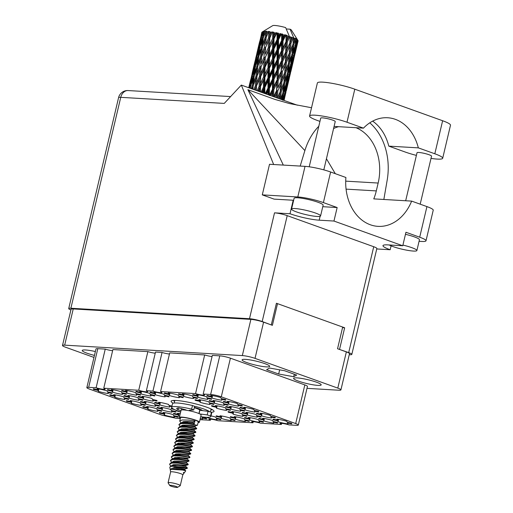 <?xml version="1.0" encoding="UTF-8"?>
<svg xmlns="http://www.w3.org/2000/svg" width="513" height="513" viewBox="0 0 513 513"><rect width="100%" height="100%" fill="white"/><g stroke="black" fill="none" stroke-linecap="round" stroke-linejoin="round"><path stroke-width="0.77" d="M211.305 412.234A22.072 3.11 -166.7 0 0 214.056 411.407A22.072 3.11 -166.7 0 0 206.592 407.155A22.072 3.11 -166.7 0 0 183.943 401.41A22.072 3.11 -166.7 0 0 171.098 401.256A22.072 3.11 -166.7 0 0 173.163 403.205M95.367 351.533A14.165 1.994 -166.7 0 0 82.247 350.475A14.165 1.994 -166.7 0 0 87.037 353.207A14.165 1.994 -166.7 0 0 94.45 355.406M264.881 363.653A14.165 1.994 -166.7 0 0 250.338 359.959A14.165 1.994 -166.7 0 0 242.098 359.863A14.165 1.994 -166.7 0 0 246.888 362.595A14.165 1.994 -166.7 0 0 261.425 366.282A14.165 1.994 -166.7 0 0 269.671 366.378A14.165 1.994 -166.7 0 0 264.881 363.653M316.393 382.159A14.165 1.994 -166.7 0 0 301.849 378.472A14.165 1.994 -166.7 0 0 293.609 378.37A14.165 1.994 -166.7 0 0 298.399 381.101A14.165 1.994 -166.7 0 0 312.936 384.788A14.165 1.994 -166.7 0 0 321.183 384.891A14.165 1.994 -166.7 0 0 316.393 382.159M164.949 412.689L164.384 415.081L163.942 414.106L159.761 413.183L159.902 412.587M159.761 413.183A9.696 1.366 13.3 0 1 159.344 412.632A9.696 1.366 13.3 0 1 159.447 412.49L163.628 413.407L163.185 412.433A9.696 1.366 -166.7 0 1 173.176 414.632L173.618 415.613L177.793 416.53A9.696 1.366 13.3 0 1 178.21 417.088A9.696 1.366 13.3 0 1 178.107 417.229L178.184 416.915M148.437 406.758L147.872 409.15L147.43 408.175L143.249 407.251L143.39 406.655M143.249 407.251A9.696 1.366 13.3 0 1 142.832 406.694A9.696 1.366 13.3 0 1 142.935 406.559L147.116 407.476L146.673 406.501A9.696 1.366 -166.7 0 1 156.664 408.701L157.106 409.675L161.287 410.599A9.696 1.366 13.3 0 1 161.698 411.157A9.696 1.366 13.3 0 1 161.601 411.298L161.672 410.984M131.924 400.826L131.36 403.218L130.918 402.243L126.743 401.32L126.884 400.724M126.743 401.32A9.696 1.366 13.3 0 1 126.326 400.762A9.696 1.366 13.3 0 1 126.429 400.627L130.603 401.544L130.161 400.57A9.696 1.366 -166.7 0 1 140.152 402.769L140.594 403.744L144.775 404.667A9.696 1.366 13.3 0 1 145.192 405.225A9.696 1.366 13.3 0 1 145.089 405.366L145.16 405.052M115.419 394.895L114.848 397.286L114.412 396.312L110.231 395.388L110.372 394.792M110.231 395.388A9.696 1.366 13.3 0 1 109.814 394.83A9.696 1.366 13.3 0 1 109.917 394.696L114.098 395.613L113.655 394.638A9.696 1.366 -166.7 0 1 123.646 396.838L124.088 397.812L128.263 398.736A9.696 1.366 13.3 0 1 128.68 399.294A9.696 1.366 13.3 0 1 128.577 399.435L128.654 399.12M278.585 419.365L278.02 421.757L277.578 420.775L273.397 419.858L273.538 419.262M273.397 419.858A9.696 1.366 13.3 0 1 272.987 419.301A9.696 1.366 13.3 0 1 273.083 419.159L277.264 420.083L276.821 419.108A9.696 1.366 -166.7 0 1 286.812 421.308L287.254 422.282L291.435 423.206A9.696 1.366 13.3 0 1 291.846 423.757A9.696 1.366 13.3 0 1 291.75 423.898L291.82 423.591M264.381 418.531L263.817 420.923L263.374 419.942L259.193 419.025L259.334 418.428M259.193 419.025A9.696 1.366 13.3 0 1 258.776 418.467A9.696 1.366 13.3 0 1 258.879 418.326L263.06 419.249L262.618 418.275A9.696 1.366 -166.7 0 1 272.608 420.474L273.051 421.449L277.225 422.366A9.696 1.366 13.3 0 1 277.642 422.924A9.696 1.366 13.3 0 1 277.546 423.065L277.616 422.757M250.177 417.691L249.613 420.083L249.171 419.108L244.99 418.191L245.131 417.595M244.99 418.191A9.696 1.366 13.3 0 1 244.573 417.633A9.696 1.366 13.3 0 1 244.675 417.492L248.856 418.416L248.414 417.441A9.696 1.366 -166.7 0 1 258.405 419.64L258.847 420.615L263.022 421.532A9.696 1.366 13.3 0 1 263.438 422.09A9.696 1.366 13.3 0 1 263.336 422.231L263.413 421.923M235.974 416.857L235.403 419.249L234.967 418.275L230.786 417.358L230.927 416.761M230.786 417.358A9.696 1.366 13.3 0 1 230.369 416.8A9.696 1.366 13.3 0 1 230.472 416.659L234.646 417.582L234.21 416.601A9.696 1.366 -166.7 0 1 244.201 418.807L244.637 419.781L248.818 420.698A9.696 1.366 13.3 0 1 249.235 421.256A9.696 1.366 13.3 0 1 249.132 421.397L249.209 421.09M221.763 416.024L221.199 418.416L220.757 417.441L216.582 416.524L216.723 415.928M216.582 416.524A9.696 1.366 13.3 0 1 216.165 415.966A9.696 1.366 13.3 0 1 216.268 415.825L220.443 416.748L220 415.767A9.696 1.366 -166.7 0 1 229.991 417.973L230.433 418.948L234.614 419.865A9.696 1.366 13.3 0 1 235.031 420.423A9.696 1.366 13.3 0 1 234.928 420.564L234.999 420.256M179.152 413.523L178.588 415.915L178.146 414.94L173.965 414.023L174.106 413.42M173.965 414.023A9.696 1.366 13.3 0 1 173.548 413.465A9.696 1.366 13.3 0 1 173.65 413.324L177.831 414.241L177.389 413.266A9.696 1.366 -166.7 0 1 180.255 413.722M262.072 413.427L261.508 415.825L261.066 414.844L256.891 413.927L257.032 413.331M256.891 413.927A9.696 1.366 13.3 0 1 256.474 413.369A9.696 1.366 13.3 0 1 256.577 413.228L260.751 414.151L260.309 413.177A9.696 1.366 -166.7 0 1 270.3 415.376L270.742 416.351L274.923 417.268A9.696 1.366 13.3 0 1 275.34 417.826A9.696 1.366 13.3 0 1 275.237 417.967L275.308 417.659M247.869 412.593L247.304 414.985L246.862 414.01L242.687 413.093L242.829 412.497M242.687 413.093A9.696 1.366 13.3 0 1 242.271 412.535A9.696 1.366 13.3 0 1 242.367 412.394L246.548 413.318L246.105 412.343A9.696 1.366 -166.7 0 1 256.096 414.542L256.538 415.517L260.719 416.434A9.696 1.366 13.3 0 1 261.136 416.992A9.696 1.366 13.3 0 1 261.034 417.133L261.104 416.825M233.665 411.759L233.101 414.151L232.658 413.177L228.477 412.26L228.618 411.663M228.477 412.26A9.696 1.366 13.3 0 1 228.061 411.702A9.696 1.366 13.3 0 1 228.163 411.561L232.344 412.484L231.902 411.503A9.696 1.366 -166.7 0 1 241.892 413.709L242.335 414.684L246.516 415.601A9.696 1.366 13.3 0 1 246.926 416.158A9.696 1.366 13.3 0 1 246.83 416.3L246.9 415.992M174.414 409.528L171.663 408.919L171.804 408.322M171.663 408.919A9.696 1.366 13.3 0 1 171.246 408.367A9.696 1.366 13.3 0 1 171.348 408.226L172.58 408.495M162.64 407.591L162.076 409.983L161.633 409.008L157.459 408.085L157.6 407.489M157.459 408.085A9.696 1.366 13.3 0 1 157.042 407.534A9.696 1.366 13.3 0 1 157.138 407.393L161.319 408.31L160.877 407.335A9.696 1.366 -166.7 0 1 170.867 409.534L171.31 410.515L175.491 411.432A9.696 1.366 13.3 0 1 175.908 411.99A9.696 1.366 13.3 0 1 175.805 412.131L175.876 411.817M245.567 407.495L245.002 409.887L244.56 408.912L240.379 407.995L240.52 407.399M240.379 407.995A9.696 1.366 13.3 0 1 239.962 407.437A9.696 1.366 13.3 0 1 240.065 407.296L244.246 408.22L243.803 407.245A9.696 1.366 -166.7 0 1 253.794 409.445L254.236 410.419L258.411 411.336A9.696 1.366 13.3 0 1 258.828 411.894A9.696 1.366 13.3 0 1 258.725 412.035L258.802 411.727M231.363 406.662L230.792 409.053L230.356 408.079L226.175 407.162L226.316 406.565M226.175 407.162A9.696 1.366 13.3 0 1 225.758 406.604A9.696 1.366 13.3 0 1 225.861 406.463L230.036 407.386L229.6 406.405A9.696 1.366 -166.7 0 1 239.59 408.611L240.026 409.586L244.207 410.503A9.696 1.366 13.3 0 1 244.624 411.06A9.696 1.366 13.3 0 1 244.521 411.202L244.598 410.894M217.153 405.828L216.589 408.22L216.146 407.245L211.972 406.328L212.113 405.732M211.972 406.328A9.696 1.366 13.3 0 1 211.555 405.77A9.696 1.366 13.3 0 1 211.657 405.629L215.832 406.553L215.389 405.571A9.696 1.366 -166.7 0 1 225.38 407.777L225.823 408.752L230.004 409.669A9.696 1.366 13.3 0 1 230.42 410.227A9.696 1.366 13.3 0 1 230.318 410.368L230.388 410.06M160.338 402.493L159.767 404.885L159.331 403.911L155.15 402.987L155.292 402.391M155.15 402.987A9.696 1.366 13.3 0 1 154.734 402.436A9.696 1.366 13.3 0 1 154.836 402.295L159.017 403.212L158.575 402.237A9.696 1.366 -166.7 0 1 168.565 404.436L169.008 405.411L171.951 406.065M146.134 401.66L145.564 404.052L145.128 403.077L140.947 402.154L141.088 401.557M140.947 402.154A9.696 1.366 13.3 0 1 140.53 401.596A9.696 1.366 13.3 0 1 140.633 401.461L144.807 402.378L144.371 401.403A9.696 1.366 -166.7 0 1 154.362 403.603L154.798 404.577L158.979 405.501A9.696 1.366 13.3 0 1 159.396 406.059A9.696 1.366 13.3 0 1 159.293 406.2L159.37 405.886M229.054 401.564L228.49 403.955L228.048 402.981L223.867 402.064L224.008 401.467M223.867 402.064A9.696 1.366 13.3 0 1 223.45 401.506A9.696 1.366 13.3 0 1 223.553 401.365L227.734 402.288L227.291 401.307A9.696 1.366 -166.7 0 1 237.282 403.513L237.724 404.488L241.905 405.405A9.696 1.366 13.3 0 1 242.316 405.963A9.696 1.366 13.3 0 1 242.219 406.104L242.29 405.796M214.851 400.73L214.287 403.122L213.844 402.147L209.663 401.23L209.804 400.634M209.663 401.23A9.696 1.366 13.3 0 1 209.246 400.672A9.696 1.366 13.3 0 1 209.349 400.531L213.53 401.448L213.087 400.473A9.696 1.366 -166.7 0 1 223.078 402.679L223.521 403.654L227.695 404.571A9.696 1.366 13.3 0 1 228.112 405.129A9.696 1.366 13.3 0 1 228.016 405.27L228.086 404.962M200.647 399.896L200.076 402.288L199.64 401.313L195.459 400.397L195.6 399.8M195.459 400.397A9.696 1.366 13.3 0 1 195.043 399.839A9.696 1.366 13.3 0 1 195.145 399.698L199.326 400.615L198.884 399.64A9.696 1.366 -166.7 0 1 208.874 401.846L209.317 402.82L213.491 403.737A9.696 1.366 13.3 0 1 213.908 404.295A9.696 1.366 13.3 0 1 213.806 404.436L213.883 404.129M143.826 396.562L143.262 398.954L142.819 397.979L138.638 397.056L138.779 396.459M138.638 397.056A9.696 1.366 13.3 0 1 138.221 396.498A9.696 1.366 13.3 0 1 138.324 396.363L142.505 397.28L142.063 396.305A9.696 1.366 -166.7 0 1 152.053 398.505L152.496 399.48L156.677 400.403A9.696 1.366 13.3 0 1 157.087 400.961A9.696 1.366 13.3 0 1 156.991 401.102L157.061 400.788M129.622 395.728L129.058 398.12L128.616 397.145L124.435 396.222L124.576 395.626M124.435 396.222A9.696 1.366 13.3 0 1 124.018 395.664A9.696 1.366 13.3 0 1 124.12 395.529L128.301 396.446L127.859 395.472A9.696 1.366 -166.7 0 1 137.85 397.671L138.292 398.646L142.467 399.569A9.696 1.366 13.3 0 1 142.883 400.127A9.696 1.366 13.3 0 1 142.787 400.268L142.858 399.954M212.542 395.632L211.978 398.024L211.536 397.049L207.361 396.132L207.502 395.536M207.361 396.132A9.696 1.366 13.3 0 1 206.944 395.574A9.696 1.366 13.3 0 1 207.047 395.433L211.221 396.35L210.779 395.376A9.696 1.366 -166.7 0 1 220.77 397.581L221.212 398.556L225.393 399.473A9.696 1.366 13.3 0 1 225.81 400.031A9.696 1.366 13.3 0 1 225.707 400.172L225.778 399.864M198.339 394.798L197.774 397.19L197.332 396.216L193.157 395.299L193.298 394.702M193.157 395.299A9.696 1.366 13.3 0 1 192.741 394.741A9.696 1.366 13.3 0 1 192.837 394.6L197.018 395.517L196.575 394.542A9.696 1.366 -166.7 0 1 206.566 396.741L207.008 397.722L211.189 398.639A9.696 1.366 13.3 0 1 211.606 399.197A9.696 1.366 13.3 0 1 211.503 399.338L211.574 399.031M184.135 393.965L183.571 396.357L183.128 395.382L178.947 394.459L179.088 393.862M178.947 394.459A9.696 1.366 13.3 0 1 178.53 393.907A9.696 1.366 13.3 0 1 178.633 393.766L182.814 394.683L182.371 393.708A9.696 1.366 -166.7 0 1 192.362 395.908L192.805 396.889L196.986 397.806A9.696 1.366 13.3 0 1 197.396 398.364A9.696 1.366 13.3 0 1 197.3 398.505L197.37 398.197M169.931 393.131L169.367 395.523L168.924 394.548L164.744 393.625L164.885 393.029M164.744 393.625A9.696 1.366 13.3 0 1 164.327 393.073A9.696 1.366 13.3 0 1 164.429 392.932L168.61 393.849L168.168 392.875A9.696 1.366 -166.7 0 1 178.158 395.074L178.601 396.049L182.775 396.972A9.696 1.366 13.3 0 1 183.192 397.53A9.696 1.366 13.3 0 1 183.096 397.671L183.167 397.357M155.728 392.298L155.157 394.689L154.721 393.715L150.54 392.791L150.681 392.195M150.54 392.791A9.696 1.366 13.3 0 1 150.123 392.233A9.696 1.366 13.3 0 1 150.226 392.099L154.407 393.016L153.964 392.041A9.696 1.366 -166.7 0 1 163.955 394.24L164.397 395.215L168.572 396.139A9.696 1.366 13.3 0 1 168.989 396.696A9.696 1.366 13.3 0 1 168.886 396.838L168.963 396.523M141.517 391.464L140.953 393.856L140.517 392.881L136.336 391.958L136.477 391.361M136.336 391.958A9.696 1.366 13.3 0 1 135.919 391.4A9.696 1.366 13.3 0 1 136.022 391.265L140.196 392.182L139.76 391.207A9.696 1.366 -166.7 0 1 149.751 393.407L150.187 394.382L154.368 395.305A9.696 1.366 13.3 0 1 154.785 395.863A9.696 1.366 13.3 0 1 154.682 396.004L154.759 395.69M127.314 390.63L126.749 393.022L126.307 392.047L122.132 391.124L122.274 390.528M122.132 391.124A9.696 1.366 13.3 0 1 121.716 390.566A9.696 1.366 13.3 0 1 121.818 390.431L125.993 391.348L125.55 390.374A9.696 1.366 -166.7 0 1 135.541 392.573L135.983 393.548L140.164 394.471A9.696 1.366 13.3 0 1 140.581 395.029A9.696 1.366 13.3 0 1 140.479 395.17L140.549 394.856M113.11 389.797L112.546 392.189L112.103 391.214L107.922 390.29L108.063 389.694M107.922 390.29A9.696 1.366 13.3 0 1 107.512 389.733A9.696 1.366 13.3 0 1 107.608 389.598L111.789 390.515L111.347 389.54A9.696 1.366 -166.7 0 1 121.337 391.74L121.78 392.714L125.961 393.638A9.696 1.366 13.3 0 1 126.378 394.196A9.696 1.366 13.3 0 1 126.275 394.337L126.345 394.022M98.906 388.963L98.342 391.355L97.9 390.38L93.719 389.457L93.86 388.86M93.719 389.457A9.696 1.366 13.3 0 1 93.302 388.899A9.696 1.366 13.3 0 1 93.404 388.758L97.585 389.681L97.143 388.707A9.696 1.366 -166.7 0 1 107.134 390.906L107.576 391.881L111.757 392.804A9.696 1.366 13.3 0 1 112.167 393.362A9.696 1.366 13.3 0 1 112.071 393.497L112.142 393.189M306.986 388.354L338.747 390.22A9.247 1.302 -166.7 0 0 340.921 389.893A9.247 1.302 -166.7 0 0 337.798 388.11L255.025 358.375A9.247 1.302 -166.7 0 0 242.328 355.58L64.676 345.146A9.247 1.302 -166.7 0 0 62.503 345.473A9.247 1.302 -166.7 0 0 65.632 347.256L93.975 357.439M62.503 345.473L71.063 309.268A9.247 1.302 13.3 0 1 73.237 308.941L250.889 319.375A9.247 1.302 13.3 0 1 263.586 322.17L272.39 325.332L277.514 303.651M342.678 327.063L337.548 348.744L346.352 351.905A9.247 1.302 13.3 0 1 349.481 353.688L340.921 389.893M201.827 416.832L202.026 417.281L206.207 418.198A9.696 1.366 13.3 0 1 206.617 418.755A9.696 1.366 13.3 0 1 206.521 418.897L206.592 418.589M211.01 415.87A9.696 1.366 -166.7 0 1 215.787 417.14L216.23 418.114L220.41 419.031A9.696 1.366 13.3 0 1 220.827 419.589A9.696 1.366 13.3 0 1 220.725 419.73L220.795 419.422M278.681 374.015L293.712 376.715L296.674 375.074L284.6 370.732L269.562 368.039L266.606 369.681L278.681 374.015L279.662 369.847M112.636 350.674A6.111 0.859 13.3 0 1 105.242 349.116L97.803 348.68A7.753 1.09 -166.7 0 0 95.976 348.949L86.844 387.597A7.753 1.09 -166.7 0 0 89.461 389.091L162.108 415.197L176.03 418.262L180.352 418.518M155.247 353.175A6.111 0.859 13.3 0 1 147.859 351.617L112.898 349.565L103.761 388.213A6.111 0.859 13.3 0 1 105.114 389.117A6.111 0.859 13.3 0 1 96.111 387.764L88.666 387.328A7.753 1.09 -166.7 0 0 86.844 387.597M169.45 354.008A6.111 0.859 13.3 0 1 162.063 352.45L155.51 352.065L146.372 390.714A6.111 0.859 13.3 0 1 147.725 391.618A6.111 0.859 13.3 0 1 138.722 390.265L103.761 388.213M212.068 356.509A6.111 0.859 13.3 0 1 204.681 354.951L169.713 352.899L160.575 391.547A6.111 0.859 13.3 0 1 161.935 392.451A6.111 0.859 13.3 0 1 152.925 391.098L146.372 390.714M281.656 423.34L281.393 424.45A6.111 0.859 13.3 0 1 280.04 423.546A6.111 0.859 13.3 0 1 289.043 424.899L296.488 425.335A7.753 1.09 -166.7 0 0 298.31 425.059L307.447 386.417A7.753 1.09 -166.7 0 0 304.825 384.917L230.42 358.183A7.753 1.09 -166.7 0 0 219.769 355.842L212.331 355.4L203.193 394.048A6.111 0.859 13.3 0 1 204.546 394.952A6.111 0.859 13.3 0 1 195.543 393.599L160.575 391.547M105.242 349.116L96.111 387.764M147.859 351.617L138.722 390.265M162.063 352.45L152.925 391.098M204.681 354.951L195.543 393.599M298.31 425.059A7.753 1.09 -166.7 0 0 295.687 423.565L221.283 396.831A7.753 1.09 -166.7 0 0 210.638 394.491L203.193 394.048M253.249 421.673L252.986 422.783A6.111 0.859 13.3 0 1 251.633 421.872A6.111 0.859 13.3 0 1 260.636 423.231L281.393 424.45M210.631 419.172L210.368 420.275A6.111 0.859 13.3 0 1 209.015 419.371A6.111 0.859 13.3 0 1 218.019 420.724L252.986 422.783M199.999 419.666L210.368 420.275M178.107 417.229L173.933 416.306L174.369 417.281A9.696 1.366 -166.7 0 1 164.384 415.081M161.601 411.298L157.42 410.374L157.863 411.349A9.696 1.366 -166.7 0 1 147.872 409.15M145.089 405.366L140.908 404.443L141.351 405.417A9.696 1.366 -166.7 0 1 131.36 403.218M128.577 399.435L124.403 398.511L124.839 399.486A9.696 1.366 -166.7 0 1 114.848 397.286M291.75 423.898L287.569 422.981L288.011 423.956A9.696 1.366 -166.7 0 1 278.02 421.757M277.546 423.065L273.365 422.148L273.807 423.122A9.696 1.366 -166.7 0 1 263.817 420.923M263.336 422.231L259.161 421.314L259.604 422.289A9.696 1.366 -166.7 0 1 249.613 420.083M249.132 421.397L244.957 420.48L245.394 421.455A9.696 1.366 -166.7 0 1 235.403 419.249M234.928 420.564L230.747 419.64L231.19 420.622A9.696 1.366 -166.7 0 1 221.199 418.416M220.725 419.73L216.544 418.807L216.986 419.788A9.696 1.366 -166.7 0 1 206.995 417.582L206.874 417.306M206.521 418.897L202.34 417.973L202.782 418.948A9.696 1.366 -166.7 0 1 200.256 418.563M178.588 415.915A9.696 1.366 -166.7 0 0 179.665 416.235M275.237 417.967L271.056 417.05L271.499 418.024A9.696 1.366 -166.7 0 1 261.508 415.825M261.034 417.133L256.853 416.216L257.295 417.191A9.696 1.366 -166.7 0 1 247.304 414.985M246.83 416.3L242.649 415.376L243.091 416.357A9.696 1.366 -166.7 0 1 233.101 414.151M176.382 410.387L176.28 410.817A9.696 1.366 -166.7 0 0 180.666 411.997M176.28 410.817L176.023 410.24M175.805 412.131L171.624 411.208L172.067 412.183A9.696 1.366 -166.7 0 1 162.076 409.983M258.725 412.035L254.551 411.118L254.987 412.093A9.696 1.366 -166.7 0 1 245.002 409.887M244.521 411.202L240.347 410.278L240.783 411.259A9.696 1.366 -166.7 0 1 230.792 409.053M230.318 410.368L226.137 409.445L226.579 410.426A9.696 1.366 -166.7 0 1 216.589 408.22M171.81 406.662L169.322 406.11L169.758 407.085A9.696 1.366 -166.7 0 1 159.767 404.885M159.293 406.2L155.118 405.276L155.554 406.251A9.696 1.366 -166.7 0 1 145.564 404.052M242.219 406.104L238.038 405.18L238.481 406.161A9.696 1.366 -166.7 0 1 228.49 403.955M228.016 405.27L223.835 404.347L224.277 405.321A9.696 1.366 -166.7 0 1 214.287 403.122M213.806 404.436L209.631 403.513L210.067 404.488A9.696 1.366 -166.7 0 1 200.076 402.288M156.991 401.102L152.81 400.178L153.252 401.153A9.696 1.366 -166.7 0 1 143.262 398.954M142.787 400.268L138.606 399.345L139.049 400.32A9.696 1.366 -166.7 0 1 129.058 398.12M225.707 400.172L221.526 399.249L221.969 400.223A9.696 1.366 -166.7 0 1 211.978 398.024M211.503 399.338L207.323 398.415L207.765 399.39A9.696 1.366 -166.7 0 1 197.774 397.19M197.3 398.505L193.119 397.581L193.561 398.556A9.696 1.366 -166.7 0 1 183.571 396.357M183.096 397.671L178.915 396.748L179.358 397.722A9.696 1.366 -166.7 0 1 169.367 395.523M168.886 396.838L164.711 395.914L165.148 396.889A9.696 1.366 -166.7 0 1 155.157 394.689M154.682 396.004L150.508 395.081L150.944 396.055A9.696 1.366 -166.7 0 1 140.953 393.856M140.479 395.17L136.298 394.247L136.74 395.222A9.696 1.366 -166.7 0 1 126.749 393.022M126.275 394.337L122.094 393.413L122.536 394.388A9.696 1.366 -166.7 0 1 112.546 392.189M112.071 393.497L107.89 392.58L108.333 393.554A9.696 1.366 -166.7 0 1 98.342 391.355M294.302 374.221L293.712 376.715M97.585 389.681L97.797 388.79M97.9 390.38L98.259 388.86M107.89 392.58L108.031 391.983M111.789 390.515L112.001 389.623M112.103 391.214L112.462 389.694M122.094 393.413L122.235 392.817M125.993 391.348L126.204 390.457M126.307 392.047L126.666 390.528M136.298 394.247L136.439 393.651M140.196 392.182L140.408 391.291M140.517 392.881L140.876 391.361M150.508 395.081L150.649 394.484M154.407 393.016L154.612 392.124M154.721 393.715L155.08 392.195M164.711 395.914L164.853 395.318M168.61 393.849L168.822 392.964M168.924 394.548L169.284 393.029M178.915 396.748L179.056 396.151M182.814 394.683L183.026 393.798M183.128 395.382L183.487 393.862M193.119 397.581L193.26 396.985M197.018 395.517L197.229 394.632M197.332 396.216L197.691 394.696M207.323 398.415L207.464 397.819M211.221 396.35L211.433 395.465M211.536 397.049L211.895 395.529M221.526 399.249L221.667 398.652M128.301 396.446L128.513 395.555M128.616 397.145L128.975 395.626M138.606 399.345L138.747 398.748M142.505 397.28L142.717 396.389M142.819 397.979L143.178 396.459M152.81 400.178L152.951 399.582M199.326 400.615L199.531 399.73M199.64 401.313L199.999 399.794M209.631 403.513L209.772 402.917M213.53 401.448L213.741 400.563M213.844 402.147L214.203 400.627M223.835 404.347L223.976 403.75M227.734 402.288L227.945 401.397M228.048 402.981L228.407 401.461M238.038 405.18L238.179 404.584M144.807 402.378L145.019 401.487M145.128 403.077L145.487 401.557M155.118 405.276L155.259 404.68M159.017 403.212L159.222 402.327M159.331 403.911L159.69 402.391M169.322 406.11L169.463 405.514M215.832 406.553L216.044 405.661M216.146 407.245L216.505 405.725M226.137 409.445L226.278 408.848M230.036 407.386L230.247 406.495M230.356 408.079L230.715 406.559M240.347 410.278L240.488 409.682M244.246 408.22L244.451 407.328M244.56 408.912L244.919 407.393M254.551 411.118L254.692 410.515M161.319 408.31L161.531 407.425M161.633 409.008L161.993 407.489M171.624 411.208L171.765 410.612M232.344 412.484L232.556 411.593M232.658 413.177L233.017 411.657M242.649 415.376L242.79 414.78M246.548 413.318L246.759 412.426M246.862 414.01L247.221 412.49M256.853 416.216L256.994 415.62M260.751 414.151L260.963 413.26M261.066 414.844L261.425 413.324M271.056 417.05L271.197 416.453M177.831 414.241L178.043 413.356M178.146 414.94L178.505 413.42M202.34 417.973L202.481 417.377M216.544 418.807L216.685 418.21M220.443 416.748L220.654 415.857M220.757 417.441L221.116 415.921M230.747 419.64L230.888 419.044M234.646 417.582L234.858 416.691M234.967 418.275L235.326 416.755M244.957 420.48L245.099 419.878M248.856 418.416L249.061 417.524M249.171 419.108L249.53 417.588M259.161 421.314L259.302 420.718M263.06 419.249L263.272 418.358M263.374 419.942L263.733 418.428M273.365 422.148L273.506 421.551M277.264 420.083L277.475 419.192M277.578 420.775L277.937 419.262M287.569 422.981L287.71 422.385M114.098 395.613L114.303 394.721M114.412 396.312L114.771 394.792M124.403 398.511L124.544 397.915M130.603 401.544L130.815 400.653M130.918 402.243L131.277 400.724M140.908 404.443L141.049 403.846M147.116 407.476L147.327 406.585M147.43 408.175L147.789 406.655M157.42 410.374L157.562 409.778M163.628 413.407L163.833 412.523M163.942 414.106L164.301 412.587M173.933 416.306L174.074 415.71M176.215 486.504A4.027 0.564 13.3 0 1 177.517 487.35A4.027 0.564 13.3 0 1 174.978 487.209A4.027 0.564 13.3 0 1 171.105 486.202A4.027 0.564 13.3 0 1 169.765 485.516A4.027 0.564 13.3 0 1 171.829 485.413A4.027 0.564 13.3 0 1 176.215 486.504M169.765 485.516L168.11 482.893A6.265 0.885 13.3 0 1 168.072 482.759A6.265 0.885 13.3 0 1 171.72 482.804A6.265 0.885 13.3 0 1 178.146 484.432A6.265 0.885 13.3 0 1 180.262 485.638A6.265 0.885 13.3 0 1 180.172 485.747L177.517 487.35M183.673 473.371L183.372 472.518L184.558 472.486L185.77 470.812L182.577 470.023L171.271 469.408L170.278 469.902L170.617 472.011A6.265 0.885 13.3 0 1 170.624 471.986A6.265 0.885 13.3 0 1 174.266 472.024A6.265 0.885 13.3 0 1 180.691 473.659A6.265 0.885 13.3 0 1 182.814 474.865A6.265 0.885 13.3 0 1 182.788 474.916M180.377 418.403A10.292 1.449 13.3 0 1 179.37 417.467A10.292 1.449 13.3 0 1 185.36 417.537A10.292 1.449 13.3 0 1 195.921 420.218A10.292 1.449 13.3 0 1 199.397 422.205A10.292 1.449 13.3 0 1 198.082 422.59M179.37 417.467L181.07 410.285A10.292 1.449 13.3 0 1 187.059 410.355A10.292 1.449 13.3 0 1 197.614 413.036A10.292 1.449 13.3 0 1 201.096 415.017L199.397 422.205M194.28 407.758A7.83 1.103 13.3 0 1 197.075 408.637A7.83 1.103 13.3 0 1 199.717 410.144L198.916 413.536M194.363 407.412A10.292 1.449 13.3 0 1 198.634 408.726A10.292 1.449 13.3 0 1 202.096 410.554M183.372 472.518L184.18 472.614L184.052 473.159L182.808 474.891L180.262 485.638M184.052 467.176A9.099 1.282 13.3 0 1 186.181 468.068L174.721 467.292L170.162 469.267L169.809 467.151L170.778 466.214L184.052 467.176L187.367 467.907L185.661 466.317L181.531 464.861M179.454 430.24L178.049 428.252L180.371 427.156L186.629 427.207L196.601 428.849L196.703 428.4L195.004 426.803L190.874 425.354M178.049 428.252L179.364 426.925L180.473 426.707L186.738 426.758L196.703 428.393M180.307 426.649L178.896 424.661L181.217 423.565L187.482 423.616L197.447 425.258L198.236 421.93A9.099 1.282 13.3 0 0 195.158 420.173A9.099 1.282 13.3 0 0 185.828 417.806A9.099 1.282 13.3 0 0 180.531 417.742L179.742 421.07L182.07 419.974L188.329 420.025L194.985 420.929L194.241 424.071L193.221 422.872L193.433 421.975L194.985 420.929M188.091 422.372L185.809 421.417M186.181 468.068L187.258 468.363L187.367 467.907M170.367 465.599L169.559 464.175L171.881 463.072L178.139 463.124L188.104 464.772L188.213 464.316L186.514 462.72L186.732 461.835L188.957 461.174L189.066 460.719L187.36 459.129L183.231 457.679M169.559 464.175L170.874 462.841L171.983 462.623L178.248 462.675L188.213 464.316M171.817 462.566L170.406 460.584L172.727 459.481L178.992 459.533L188.957 461.174M179.601 458.289L177.318 457.333M170.406 460.584L171.72 459.25L172.836 459.032L179.095 459.084L189.066 460.719M172.663 458.975L171.252 456.987L173.574 455.89L179.839 455.942L187.675 457.077M180.454 454.698L178.165 453.742M171.252 456.987L172.567 455.659L173.683 455.441L179.948 455.493L189.913 457.128L189.81 457.583L187.578 458.244L179.723 457.384L174.798 457.551L172.952 458.891M173.586 455.454L172.105 453.396L174.426 452.299L180.691 452.351L190.656 453.992L190.765 453.543L189.06 451.947L189.278 451.055L191.503 450.401L191.612 449.946L189.906 448.356L185.777 446.906M172.105 453.396L173.42 452.068L174.529 451.85L180.794 451.902L190.759 453.537M174.362 451.793L172.952 449.805L175.273 448.708L181.538 448.753L191.509 450.401M172.952 449.805L174.266 448.477L175.382 448.259L181.647 448.304L191.612 449.946M175.209 448.202L173.804 446.214L176.126 445.117L182.384 445.162L192.356 446.81L192.458 446.355L190.759 444.765L190.977 443.873L193.202 443.219L193.311 442.764L191.606 441.174L187.476 439.724M183 443.925L180.717 442.969M173.804 446.214L175.119 444.886L176.228 444.668L182.493 444.713L192.458 446.355M184.629 444.04L181.859 442.969M176.062 444.611L174.651 442.623L176.972 441.526L183.237 441.571L193.202 443.213M174.651 442.623L175.965 441.295L177.081 441.077L183.34 441.122L193.311 442.764M176.908 441.013L175.497 439.032L177.825 437.935L184.084 437.98L194.055 439.622L191.779 440.289L183.968 439.429L179.043 439.59L177.197 440.616L176.985 441.513M175.497 439.032L176.812 437.704L177.928 437.486L184.193 437.531L194.158 439.173L192.458 437.583L188.329 436.127M177.754 437.422L176.35 435.441L178.671 434.338L184.936 434.389L191.586 435.293L194.902 436.031L192.67 436.698L184.815 435.838L179.896 435.999L178.049 437.339M185.546 433.152L183.263 432.196M176.35 435.441L177.665 434.113L178.774 433.889L185.039 433.94L195.011 435.582L193.305 433.985L193.523 433.1L195.748 432.44L195.857 431.991L194.158 430.394L190.022 428.945M187.174 433.267L184.404 432.196M178.607 433.831L177.197 431.85L179.518 430.747L185.783 430.798L195.754 432.44M177.197 431.85L178.511 430.516L179.627 430.298L185.892 430.349L195.857 431.984M188.021 429.676L185.251 428.605M171.599 465.971L171.259 465.746M172.445 462.38L172.105 462.155M174.144 455.198L173.804 454.973M175.844 448.009L175.504 447.791L177.351 446.772L182.269 446.611L190.079 447.471L192.349 446.81M176.972 444.591L176.35 444.2L178.197 443.181L183.115 443.02L190.971 443.88M179.242 433.645L178.902 433.421L180.743 432.408L185.668 432.247L193.516 433.1M180.935 426.463L180.595 426.239L182.442 425.226L187.36 425.059L195.177 425.918L197.447 425.258M178.896 424.661L180.21 423.334L181.326 423.116L187.585 423.167L194.241 424.071M291.134 40.181L291.288 37.18A18.641 2.629 13.3 0 1 291.801 37.359A18.641 2.629 13.3 0 1 292.295 37.545L289.948 43.156L289.499 49.96M286.581 59.425L286.914 52.377L289.717 46.183L289.294 53.23L285.401 62.4L284.946 69.217M282.035 78.675L282.362 71.634L285.164 65.433L284.741 72.487L280.848 81.657L280.399 88.46M277.482 97.932L277.815 90.878L280.611 84.696L280.188 91.731L277.43 98.054M263.143 31.761L263.797 31.267L262.662 31.844L261.81 34.717L262.303 31.953L272.704 25.65A9.696 1.366 13.3 0 1 285.658 27.599L289.14 35.833L287.338 38.93L287.402 35.929L286.491 35.012L286.081 35.544L285.985 41.739L282.964 47.927L283.022 40.899L285.722 35.442L285.164 34.634L284.356 35.064L283.041 37.712L283.054 34.724L282.259 33.871L281.637 34.371L281.631 40.533L278.514 46.76L278.508 39.77L281.265 34.275L280.861 33.531L279.841 33.941L278.508 36.609L278.508 33.64L277.892 32.864L277.091 33.339L277.084 39.45L273.968 45.734L274 38.815L276.719 33.262L276.507 32.575L275.327 32.986L274.019 35.686L274.051 32.749L273.666 32.05L272.724 32.518L272.634 38.558L269.614 44.926L269.774 38.09L272.384 31.838L271.108 32.261L269.87 34.999L269.844 31.479L268.812 31.96L268.555 37.917L265.728 44.374L266.106 37.641L268.748 31.351L267.446 31.819L266.305 34.595L266.67 31.19L265.599 31.691L265.112 37.558L262.547 44.124L263.22 37.494L265.824 31.158L264.573 31.678L263.56 34.499L264.342 31.197L263.291 31.742L262.509 37.513L260.277 44.189L261.303 37.661L263.143 31.761A18.641 2.629 13.3 0 1 263.291 31.742M263.906 31.691A18.641 2.629 13.3 0 1 264.573 31.678M266.516 31.742A18.641 2.629 13.3 0 1 267.446 31.819M268.318 32.383L268.517 31.921A18.641 2.629 13.3 0 1 268.812 31.96M269.973 32.101A18.641 2.629 13.3 0 1 271.108 32.261M272.377 32.46A18.641 2.629 13.3 0 1 272.724 32.518M274.051 32.749A18.641 2.629 13.3 0 1 275.327 32.986M276.719 33.262A18.641 2.629 13.3 0 1 277.091 33.339M278.508 33.64A18.641 2.629 13.3 0 1 279.841 33.941M281.265 34.275A18.641 2.629 13.3 0 1 281.637 34.371M283.054 34.724A18.641 2.629 13.3 0 1 284.356 35.064M285.722 35.442A18.641 2.629 13.3 0 1 286.081 35.544M287.402 35.929A18.641 2.629 13.3 0 1 288.595 36.295M261.816 32.434A18.641 2.629 13.3 0 1 261.822 32.377A18.641 2.629 13.3 0 1 261.842 32.319L261.149 35.365M261.976 32.139A18.641 2.629 13.3 0 1 262.028 32.101L259.065 44.554L261.976 32.139M263.009 31.505L262.028 32.101M262.303 31.953A18.641 2.629 13.3 0 1 262.662 31.844M255.25 60.354L252.05 73.859M255.916 57.379L257.641 50.575L256.372 57.026L254.512 63.817L255.916 57.379M259.802 41.098L256.603 54.609M254.512 63.817L254.519 64.561M258.469 47.491L260.386 40.719L259.302 47.234L257.257 53.961L258.469 47.491M257.257 53.961L257.263 55.237M259.071 45.304L259.065 44.554M258.007 49.87L257.641 50.575M257.244 57.155L256.372 57.026M260.277 44.189L260.264 45.939M261.81 35.993L261.81 34.717M260.995 39.527L260.386 40.719M260.238 47.395L259.302 47.234M260.918 37.782L261.797 37.911M289.826 36.686A18.641 2.629 13.3 0 1 290.14 36.789L289.877 42.989L287.043 49.171L287.261 42.124L289.826 36.686L289.075 36.538L289.14 35.833M291.288 37.18L290.14 36.789M293.301 37.924A18.641 2.629 13.3 0 1 293.558 38.026L293.051 44.208L290.493 50.415L290.954 43.374L293.301 37.924L292.295 37.545M286.248 28.959L290.057 29.183A9.696 1.366 13.3 0 1 291.378 30.062L298.002 40.546A18.641 2.629 13.3 0 1 298.066 40.668L297.341 43.374L297.925 40.437L297.239 39.411L297.668 40.174L296.546 46.253L294.686 52.57L295.821 45.631L297.578 40.097L296.912 39.135L297.187 39.802L296.296 42.476L296.719 39.507L295.873 38.481L295.328 45.317L293.09 51.569L293.866 44.567L295.943 39.084L295.219 38.148L294.18 41.386L294.456 38.398L293.513 37.507M290.057 29.183L293.545 37.417M294.456 38.398A18.641 2.629 13.3 0 1 295.219 38.738M296.719 39.507A18.641 2.629 13.3 0 1 297.187 39.802M298.111 40.893A18.641 2.629 13.3 0 1 298.104 40.944L295.167 53.352L298.04 40.771M284.644 97.739L285.998 92M284.022 100.42L284.644 97.868L284.042 100.426M289.191 78.489L290.544 72.75M286.312 90.833L289.197 78.617L286.312 90.833M283.843 100.356L286.818 87.89L283.894 100.375M283.214 100.131L284.164 97.085L283.593 100.266M284.157 95.636L284.164 97.085M285.023 94.219L284.17 93.937M286.805 86.966L286.818 87.89M287.594 84.998L286.812 84.722M293.744 59.245L295.097 53.493M290.865 71.576L293.744 59.373L290.865 71.576M289.903 75.514L288.242 81.868L289.576 74.975L291.371 68.633L289.903 75.514M287.44 84.754L285.581 91.077L286.722 84.132L288.716 77.835L287.44 84.754M284.696 93.937L282.644 100.227L283.599 93.244L285.773 86.992L284.696 93.937M281.316 99.451L282.567 96.085L282.118 99.74M282.612 93.764L282.567 96.085M283.599 93.244L282.637 92.975M285.786 85.081L285.773 86.992M284.959 92.314L285.581 91.077M286.722 84.132L285.805 83.863M288.704 76.392L288.716 77.835M287.844 82.644L288.242 81.868M289.576 74.975L288.716 74.693M291.358 67.71L291.371 68.633M292.147 65.741L291.365 65.465M294.456 56.257L292.795 62.618L294.122 55.718L295.924 49.376L294.456 56.257M291.993 65.497L290.134 71.826L291.275 64.875L293.263 58.591L291.993 65.497M289.242 74.693L287.197 80.971L288.146 74L290.326 67.729L289.242 74.693M286.222 83.818L283.99 90.076L284.766 83.074L287.12 76.835L286.222 83.818M282.939 92.904L280.528 99.137L281.143 92.109L283.657 85.902L282.939 92.904M278.476 98.432L279.97 94.924L279.662 98.855M281.143 92.109L280.136 91.865L279.97 94.924M284.766 83.074L283.779 82.817L283.657 85.902M283.022 92.135L283.99 90.076M287.165 74.513L287.12 76.835M286.382 82.638L287.197 80.971M288.146 74L287.184 73.731M290.339 65.824L290.326 67.729M289.512 73.07L290.134 71.826M291.275 64.875L290.358 64.606M293.256 57.142L293.263 58.591M292.397 63.394L292.795 62.618M294.122 55.718L293.269 55.442M295.911 48.453L295.924 49.376M296.694 46.497L295.911 46.221M293.795 55.436L291.75 61.72L292.699 54.75L294.879 48.478L293.795 55.436M290.775 64.561L288.543 70.826L289.319 63.817L291.673 57.591L290.775 64.561M287.485 73.66L285.081 79.881L285.696 72.865L288.21 66.645L287.485 73.66M283.952 82.708L281.387 88.922L281.855 81.875L284.516 75.674L283.952 82.708M274.904 97.143L276.52 93.687L276.36 97.669M277.815 90.878L276.828 90.679L276.481 97.714M276.629 90.487L273.685 96.681L273.82 89.628L276.815 83.446L276.52 93.687M280.188 91.731L281.387 88.922M281.855 81.875L280.848 81.657L280.611 84.696M285.696 72.865L284.689 72.622L284.516 75.674M283.779 82.817L285.081 79.881M289.319 63.817L288.325 63.561L288.21 66.645M287.569 72.891L288.543 70.826M291.711 55.263L291.673 57.591M290.935 63.381L291.75 61.72M292.699 54.75L291.737 54.481M294.885 46.574L294.879 48.478M294.058 53.814L294.686 52.57M295.821 45.631L294.904 45.356M296.944 44.15L297.341 43.374M292.038 54.41L289.633 60.63L290.243 53.608L292.763 47.388L292.038 54.41M288.505 63.452L285.94 69.672L286.401 62.618L289.069 56.43L288.505 63.452M280.771 81.49L277.937 87.678L278.161 80.631L281.066 74.436L280.848 81.657L277.937 87.678M270.845 95.687L272.441 92.443L272.39 96.239M273.82 89.628L272.916 89.486L272.749 96.373M272.474 89.249L269.389 95.463L269.408 88.441L272.518 82.227L272.474 89.249L272.916 89.486L272.441 92.443M278.161 80.631L277.206 80.458L276.828 90.679L274.006 96.822M276.885 80.24L273.859 86.434L273.923 79.4L276.988 73.192L277.206 80.458L276.815 83.446M282.362 71.634L281.38 71.435L280.848 81.657L285.94 69.672M281.175 71.243L278.238 77.425L278.367 70.384L281.368 64.183L281.066 74.436M286.401 62.618L285.401 62.4L285.164 65.433M290.243 53.608L289.242 53.371L289.069 56.43M288.325 63.561L289.633 60.63M293.866 44.567L292.878 44.31L292.763 47.388M292.121 53.634L293.09 51.569M295.488 44.137L296.296 42.476M285.324 62.233L282.49 68.428L282.714 61.374L285.619 55.192L285.401 62.4L282.49 68.428M266.548 94.142L267.991 91.276L267.985 94.661M269.408 88.441L268.639 88.358L268.575 94.873M264.855 93.533L264.855 87.39L267.985 81.125L267.991 88.095L268.639 88.358L267.991 91.276M273.923 79.4L273.076 79.291L272.916 89.486L273.859 86.434M272.531 79.034L269.408 85.267L269.408 78.271L272.538 72.025L272.531 79.034L273.076 79.291L272.518 82.227M278.367 70.384L277.462 70.243L277.206 80.458L278.238 77.425M277.02 70.005L273.942 76.206L273.955 69.197L277.071 62.971L277.02 70.005L277.462 70.243L276.988 73.192M282.714 61.374L281.759 61.201L281.38 71.435L270.056 95.405M281.438 60.983L278.412 67.19L278.476 60.143L281.541 53.948L281.759 61.201L281.368 64.183M286.914 52.377L285.927 52.179L285.401 62.4L290.493 50.415M285.728 51.986L282.791 58.174L282.919 51.133L285.921 44.932L285.619 55.192M290.954 43.374L289.948 43.156L289.717 46.183M292.878 44.31L294.18 41.386M267.991 88.095L265.202 93.661M262.284 92.609L263.445 90.25L263.438 93.026M264.855 87.39L264.278 87.377L264.214 93.302M260.386 91.93L260.457 86.543L263.496 80.195L263.458 87.101L264.278 87.377L263.445 90.25M269.408 78.271L268.729 78.226L268.639 88.358L269.408 85.267M267.985 77.957L264.862 84.247L264.894 77.316L267.991 70.999L267.985 77.957L268.729 78.226L267.985 81.125M273.955 69.197L273.192 69.114L273.076 79.291L273.942 76.206M272.538 68.851L269.408 75.103L269.408 68.146L272.538 61.861L272.538 68.851L273.192 69.114L272.538 72.025M278.476 60.143L277.629 60.034L277.462 70.243L278.412 67.19M277.084 59.777L273.961 66.017L273.961 59.014L277.091 52.781L277.084 59.777L277.629 60.034L277.071 62.971M282.919 51.133L282.015 50.986L281.759 61.201L282.791 58.174M281.573 50.749L278.488 56.956L278.508 49.947L281.624 43.714L281.573 50.749L282.015 50.986L281.541 53.948M287.261 42.124L286.305 41.951L285.927 52.179L287.043 49.171M285.985 41.739L286.305 41.951L285.921 44.932M289.877 42.989L281.759 61.201L265.92 93.917M290.287 36.974L289.948 43.156L292.295 37.693M263.458 87.101L260.995 92.148M258.283 91.173L259.091 89.442L259.052 91.449M260.457 86.543L260.097 86.601L259.969 91.776M256.295 90.461L256.481 85.953L259.347 79.515L259.155 86.331L260.097 86.601L259.091 89.442M264.894 77.316L264.419 77.341L264.278 87.377L264.862 84.247M263.535 77.065L260.508 83.433L260.675 76.591L263.644 70.191L263.535 77.065L264.419 77.341L263.496 80.195M269.408 68.146L268.825 68.133L268.729 78.226L269.408 75.103M268.004 67.857L264.92 74.18L265.003 67.299L268.049 60.938L268.004 67.857L268.825 68.133L267.991 70.999M273.961 59.014L273.282 58.969L273.192 69.114L273.961 66.017M272.538 58.7L269.415 64.997L269.447 58.059L272.544 51.755L272.538 58.7L273.282 58.969L272.538 61.861M278.508 49.947L277.738 49.864L277.629 60.034L278.488 56.956M277.091 49.601L273.955 55.853L273.961 48.895L277.091 42.611L277.091 49.601L277.738 49.864L277.091 52.781M283.022 40.899L282.182 40.783L282.015 50.986L282.964 47.927M281.631 40.533L282.182 40.783L281.624 43.714M286.491 35.012L286.305 41.951L287.338 38.93M259.155 86.331L257.122 90.756M256.481 85.953L254.762 89.91L255.205 88.89L255.147 90.044M252.883 89.236L253.178 85.652L255.782 79.111L255.365 85.825L256.365 86.075L256.134 90.403M256.904 77.771L257.007 76.142L259.751 69.64L259.456 76.418L256.622 82.888L256.904 77.771L256.365 86.075L255.205 88.89M260.675 76.591L260.097 86.601L260.508 83.433M259.456 76.418L260.437 76.681L259.347 79.515M265.003 67.299L264.644 67.357L264.419 77.341L264.92 74.18M263.708 67.088L260.771 73.494L261.027 66.709L263.9 60.252L263.708 67.088L264.644 67.357L263.644 70.191M269.447 58.059L268.972 58.084L268.825 68.133L269.415 64.997M268.087 57.809L265.061 64.183L265.227 57.334L268.19 50.947L268.087 57.809L268.972 58.084L268.049 60.938M273.961 48.895L273.378 48.882L273.282 58.969L273.955 55.853M272.557 48.607L269.472 54.929L269.556 48.049L272.602 41.688L272.557 48.607L273.378 48.882L272.544 51.755M278.508 39.77L277.828 39.725L277.738 49.864L278.514 46.76M277.084 39.45L277.828 39.725L277.091 42.611M282.259 33.871L282.182 40.783L283.041 37.712M255.365 85.825L253.8 89.563M250.395 88.339L250.754 85.665L253.037 79.015L252.319 85.62L253.313 85.831L252.024 88.64M256.006 76.065L253.441 82.631L254.121 75.995L256.577 69.39L256.006 76.065L257.013 76.296L255.782 79.111M261.027 66.709L260.437 76.681L256.365 86.075L256.622 82.888M259.911 66.581L257.205 73.09L257.725 66.408L260.335 59.854L259.911 66.581L260.912 66.831L259.751 69.64M265.227 57.334L264.644 67.357L260.437 76.681L260.771 73.494M264.009 57.161L261.175 63.638L261.553 56.885L264.304 50.396L264.009 57.161L264.984 57.424L263.9 60.252M269.556 48.049L269.197 48.107L268.972 58.084L264.644 67.357L265.061 64.183M268.254 47.831L265.317 54.243L265.58 47.453L268.446 41.002L268.254 47.831L269.197 48.107L268.19 50.947M274 38.815L273.525 38.841L273.378 48.882L268.972 58.084L269.472 54.929M272.634 38.558L273.525 38.841L272.602 41.688M277.892 32.864L277.828 39.725L273.378 48.882L273.968 45.734M280.861 33.531L277.828 39.725L278.508 36.609M252.319 85.62L251.21 88.634M250.562 87.082L250.011 88.204M254.012 77.001L253.037 79.015M253.313 85.831L253.441 82.631M256.866 66.376L254.461 72.993L255.301 66.421L257.59 59.758L256.866 66.376L257.866 66.587L256.577 69.39M257.013 76.296L257.205 73.09M261.457 58.514L261.175 63.638M260.559 56.808L257.994 63.381L258.667 56.738L261.123 50.146L260.559 56.808L261.566 57.039L260.335 59.854M265.58 47.453L265.317 54.243M264.464 47.331L261.758 53.839L262.278 47.158L264.888 40.598L264.464 47.331L265.465 47.574L264.304 50.396M269.774 38.09L269.197 48.107L269.614 44.926M268.555 37.917L269.537 38.18L268.446 41.002M273.666 32.05L273.525 38.841L274.019 35.686M253.409 76.014L251.178 82.696L252.197 76.168L254.307 69.447L253.409 76.014L254.377 76.2M249.004 87.838L251.287 79.233L249.491 88.018M250.203 85.729L251.139 85.889M251.889 78.04L251.287 79.233M251.165 84.44L251.178 82.696M255.115 67.838L254.307 69.447M254.416 75.18L254.461 72.993M258.558 57.745L257.59 59.758M257.866 66.587L257.994 63.381M261.418 47.125L259.014 53.743L259.854 47.164L262.143 40.501L261.418 47.125L262.412 47.337L261.123 50.146M261.566 57.039L261.758 53.839M266.003 39.257L265.728 44.374M265.112 37.558L266.119 37.795L264.888 40.598M269.844 31.479L269.537 38.18L269.87 34.999M257.962 56.757L255.724 63.445L256.75 56.911L258.853 50.203L257.962 56.757L258.93 56.943M254.756 66.491L252.704 73.212L255.833 59.97L254.756 66.491L255.686 66.645M251.819 76.283L249.959 83.061L253.089 69.819L251.819 76.283L252.697 76.411M250.697 79.611L248.76 87.749M249.164 86.146L249.966 86.248M249.972 83.805L249.959 83.061M253.089 69.819L253.454 69.114M252.71 74.488L252.704 73.212M255.833 59.97L256.442 58.783M255.711 65.196L255.724 63.445M258.853 50.203L259.661 48.588M258.969 55.923L259.014 53.743M262.143 40.501L263.111 38.494M262.412 47.337L262.547 44.124M266.119 37.795L266.305 34.595M263.483 37.699L262.509 37.513M263.56 34.499L263.515 36.68M181.153 423.058L179.742 421.07M183.096 421.667L182.885 422.565M170.778 466.214L172.887 465.631L177.812 465.471L185.623 466.33L185.879 465.426L188.104 464.772M171.72 459.25L174.587 458.449L179.512 458.289L187.367 459.141L187.578 458.244M176.652 454.704L175.555 453.973M173.42 452.068L176.286 451.26L181.211 451.1L189.066 451.953M178.344 447.522L177.254 446.791M175.119 444.886L177.985 444.078L182.904 443.918L190.765 444.771M176.812 437.704L179.685 436.896L184.603 436.736L192.42 437.595L192.676 436.691M181.743 433.158L180.653 432.421M178.511 430.516L181.384 429.714L186.302 429.554L194.113 430.413L194.369 429.509L196.594 428.849M183.442 425.97L182.346 425.239M180.21 423.334L183.077 422.532L188.002 422.366L193.221 422.872M184.18 472.614L184.5 472.518M171.252 466.073L173.105 464.733L178.024 464.573L185.873 465.426M178.377 454.64L176.863 453.806M174.439 452.293L174.651 451.395L176.498 450.363L181.422 450.202L189.271 451.062M176.35 444.521L176.139 445.104M183.474 433.087L181.955 432.26M179.531 430.74L179.742 429.843L181.596 428.817L186.514 428.656L194.363 429.509M185.174 425.905L183.654 425.072M181.442 422.969L183.288 421.628L188.213 421.468L193.433 421.975M184.167 422.391L184.436 421.487M171.316 469.395L176.959 469.062L184.776 469.921L180.685 468.452M174.099 465.483L173.009 464.752M170.874 462.841L173.74 462.04L178.659 461.88L186.52 462.732M172.567 455.659L175.44 454.858L180.358 454.691L188.175 455.55L188.425 454.646L190.656 453.992M174.266 448.477L177.132 447.669L182.057 447.509L189.868 448.368L190.124 447.464M179.197 443.931L178.101 443.2M175.965 441.295L178.832 440.487L183.757 440.327L191.567 441.186L191.824 440.282M180.897 436.749L179.8 436.018M177.665 434.113L180.531 433.305L185.456 433.145L193.311 433.998M179.364 426.925L182.23 426.123L187.149 425.957L195.011 426.816L195.222 425.918M170.278 469.902L170.406 469.35L172.253 468.324L177.177 468.164L184.988 469.023L187.258 468.363M175.831 465.413L174.317 464.586M171.893 463.066L172.105 462.168L173.952 461.142L178.87 460.982L186.726 461.835M173.804 455.3L175.651 453.96L180.57 453.793L188.425 454.653M175.504 448.112L175.286 448.702M182.628 436.678L181.108 435.851M178.896 433.748L178.684 434.331M180.595 426.566L180.384 427.149M186.02 422.308L184.5 421.481M268.748 31.351L268.261 32.524M272.384 31.838L263.714 51.768M276.507 32.575L259.161 71.018M285.164 34.634L258.052 91.09M289.108 35.929L261.842 92.449M280.136 91.865L277.52 98.086M186.072 409.919L178.748 407.944A14.909 2.103 -166.7 0 0 176.741 408.502A14.909 2.103 -166.7 0 0 177.998 409.746L180.993 410.599M180.679 411.939A20.129 2.834 13.3 0 1 178.466 411.182A20.129 2.834 13.3 0 1 171.663 407.303L172.509 403.712A20.129 2.834 13.3 0 1 192.484 405.52L194.619 406.347L193.767 409.938L189.271 410.349M171.663 407.303A20.129 2.834 13.3 0 1 191.631 409.111L193.767 409.938M199.858 413.965L207.201 414.921L210.574 415.915A20.129 2.834 13.3 0 1 210.843 416.562A20.129 2.834 13.3 0 1 200.705 416.671M199.692 410.246L208.047 411.33L211.42 412.324A20.129 2.834 13.3 0 1 211.689 412.971L210.843 416.562M194.542 406.232A18.641 2.629 13.3 0 1 203.937 409.034A18.641 2.629 13.3 0 1 209.522 411.612M194.376 407.373A10.587 1.494 13.3 0 1 198.826 408.739A10.587 1.494 13.3 0 1 202.372 410.592M212.305 409.63A20.206 2.847 13.3 0 1 210.869 409.964M174.593 401.39A20.206 2.847 13.3 0 1 173.458 400.448M319.945 121.395L317.438 120.491A23.265 3.277 13.3 0 1 309.576 116.009A23.265 3.277 13.3 0 1 315.046 115.194A23.265 3.277 13.3 0 1 346.987 122.229L363.467 128.147A45.33 34.974 93.4 0 1 387.648 117.753A45.33 34.974 93.4 0 1 418.339 147.866L434.819 153.785A23.265 3.277 13.3 0 1 442.687 158.273A23.265 3.277 13.3 0 1 431.01 158.402M309.576 116.009L317.387 82.965A23.265 3.277 13.3 0 1 322.857 82.151A23.265 3.277 13.3 0 1 354.797 89.185L442.629 120.741A23.265 3.277 13.3 0 1 450.497 125.23L442.687 158.273M309.217 166.796L320.721 118.125A7.458 1.052 13.3 0 1 322.472 117.862A7.458 1.052 13.3 0 1 330.616 119.446A7.458 1.052 13.3 0 1 335.233 121.555L323.812 169.874M405.674 200.756L417.031 152.727A7.458 1.052 13.3 0 1 418.781 152.464A7.458 1.052 13.3 0 1 426.925 154.047A7.458 1.052 13.3 0 1 431.542 156.157L420.192 204.174M389.207 244.97A14.909 2.103 -166.7 0 0 413.388 251.062A14.909 2.103 -166.7 0 0 416.889 250.543A14.909 2.103 -166.7 0 0 402.91 245.079M416.889 250.543L419.435 239.763A14.909 2.103 -166.7 0 0 405.456 234.3M317.079 216.46A14.909 2.103 -166.7 0 0 320.58 215.935A14.909 2.103 -166.7 0 0 311.346 211.715A14.909 2.103 -166.7 0 0 295.065 208.554A14.909 2.103 -166.7 0 0 291.557 209.073A14.909 2.103 -166.7 0 0 300.798 213.293A14.909 2.103 -166.7 0 0 317.079 216.46M320.58 215.935L323.132 205.162A14.909 2.103 -166.7 0 0 313.892 200.942A14.909 2.103 -166.7 0 0 297.611 197.774A14.909 2.103 -166.7 0 0 294.103 198.3L291.557 209.073M416.396 155.394A23.265 3.277 13.3 0 1 405.276 152.053L388.796 146.128L418.339 147.866M419.076 241.302L421.622 241.45A18.641 2.629 -166.7 0 0 426.002 240.796A18.641 2.629 -166.7 0 0 419.698 237.198L426.931 206.598L411.644 201.109L373.765 198.884A45.33 34.974 -86.6 0 0 376.298 190.907L378.152 183.045A45.33 34.974 -86.6 0 0 355.971 127.711M376.747 248.952L390.169 249.741A21.251 2.995 -166.7 0 1 382.98 245.644A21.251 2.995 -166.7 0 1 387.975 244.893L402.75 245.765L405.943 232.261L419.698 237.198M323.389 202.597A18.641 2.629 -166.7 0 0 297.796 196.96L262.284 194.876L269.517 164.275L305.03 166.359A18.641 2.629 13.3 0 1 330.622 171.996L323.389 202.597L337.15 207.541L322.767 206.694M262.284 194.876L274.115 199.127L293.199 200.243L290.005 213.754A21.251 2.995 -166.7 0 0 319.182 220.18L333.957 221.045L402.75 245.765M293.609 200.391A21.251 2.995 13.3 0 1 293.199 200.243M349.244 354.688L349.654 354.714A9.247 1.302 -166.7 0 0 351.828 354.387A9.247 1.302 -166.7 0 0 348.699 352.611L339.093 349.295M391.086 245.849L390.169 249.741M273.653 164.513L241.328 85.081L224.252 103.408L120.747 97.335L70.89 308.242L249.491 318.727L274.519 212.844L290.005 213.754M411.644 201.109A45.33 34.974 93.4 0 1 378.055 226.361A45.33 34.974 93.4 0 1 345.909 177.492L330.622 171.996M426.931 206.598A18.641 2.629 13.3 0 1 433.235 210.195L426.002 240.796M283.304 165.083L247.901 89.698L275.083 99.464L289.678 103.607L311.532 107.743M297.322 105.197L241.328 85.081M270.851 324.78L262.188 321.523A9.247 1.302 -166.7 0 0 249.491 318.727M70.89 308.242A9.247 1.302 -166.7 0 0 68.716 308.563A9.247 1.302 -166.7 0 0 70.89 309.987M348.699 352.611L373.727 246.721L287.216 215.64L262.188 321.523M271.319 324.806L276.417 303.254L344.659 327.775L339.561 349.327M344.659 327.775L342.537 327.653M274.519 212.844A9.247 1.302 13.3 0 1 287.216 215.64M373.727 246.721A9.247 1.302 13.3 0 1 376.856 248.504L351.828 354.387M337.15 207.541L333.957 221.045M335.303 173.676L326.435 158.761M369.783 122.825A55.917 43.143 93.4 0 1 387.18 180.146L383.846 199.474M318.797 126.256A55.917 43.143 93.4 0 0 304.882 150.578L300.182 166.071M333.585 128.526A45.33 34.974 -86.6 0 1 338.567 126.685M247.901 89.698L304.882 150.578M388.796 146.128A45.33 34.974 93.4 0 0 372.63 121.132M334.078 126.422L363.467 128.147M242.328 355.58L250.889 319.375M255.025 358.375L263.586 322.17M64.676 345.146L73.237 308.941M337.798 388.11L346.352 351.905M97.803 348.68L88.666 387.328M219.769 355.842L210.638 394.491M230.42 358.183L221.283 396.831M304.825 384.917L295.687 423.565M181.717 408.515L181.352 410.047M192.484 405.52L191.631 409.111M211.42 412.324L210.574 415.915M208.047 411.33L207.201 414.921M178.428 407.95L177.998 409.746M199.89 410.265L199.095 413.613M346.076 189.13L376.298 190.907M345.711 181.14L378.152 183.045M297.796 196.96L305.03 166.359M320.099 216.306L319.182 220.18M68.716 308.563L118.574 97.656A9.247 1.302 13.3 0 1 120.747 97.335A9.247 7.131 -86.6 0 1 128.115 90.557L230.619 96.572M434.819 153.785L442.629 120.741M346.987 122.229L354.797 89.185M194.055 439.622L194.158 439.173M194.902 436.031L195.011 435.582M252.306 72.622L254.929 61.522M256.859 53.378L259.482 42.265M261.412 34.127L261.822 32.377M248.734 87.742L250.382 80.778M183.68 409.938L183.84 409.271M168.072 482.759L170.624 471.986M171.041 466.657L171.252 465.759M172.74 459.475L172.952 458.577M177.838 437.922L178.049 437.025M181.23 423.558L181.442 422.661M170.964 466.157L170.258 465.496M185.764 470.799L184.815 469.908L185.033 469.017M189.913 457.128L188.213 455.538M173.593 455.884L173.804 454.986M210.42 411.868L211.099 408.996M174.208 403.013L174.818 400.422M128.115 90.557A9.247 9.247 0 0 0 118.574 97.656"/></g></svg>
